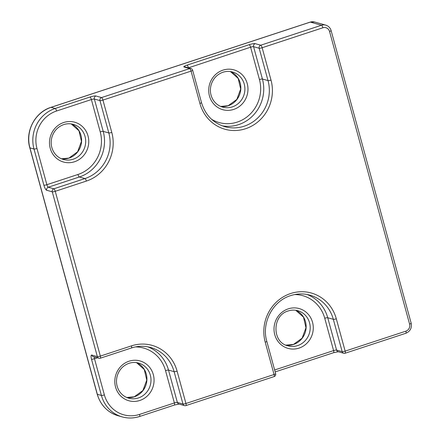 <?xml version="1.0" encoding="UTF-8"?>
<svg xmlns="http://www.w3.org/2000/svg" width="440" height="440" viewBox="0 0 440 440"><rect width="100%" height="100%" fill="white"/><g stroke="black" fill="none" stroke-linecap="round" stroke-linejoin="round"><path stroke-width="0.66" d="M230.439 71.555A18.244 17.248 -74.3 0 1 240.796 89.106A18.244 17.248 -74.3 0 1 228.25 105.743A18.244 17.248 -74.3 0 1 220.666 106.42L228.124 105.743L236.825 99.44L240.674 89.045L238.194 78.447L230.434 71.555M61.446 158.774L68.91 158.097L77.611 151.8L81.461 141.399L78.98 130.807L71.22 123.91A18.244 17.248 -74.3 0 1 81.582 141.465A18.244 17.248 -74.3 0 1 69.041 158.097A18.244 17.248 -74.3 0 1 61.452 158.774M136.532 362.626A18.244 17.248 -74.3 0 1 146.889 380.177A18.244 17.248 -74.3 0 1 134.343 396.814A18.244 17.248 -74.3 0 1 126.759 397.491L134.217 396.814L142.918 390.511L146.762 380.111L144.287 369.518L136.526 362.626M295.746 310.272A18.244 17.248 -74.3 0 1 306.103 327.822A18.244 17.248 -74.3 0 1 293.557 344.454A18.244 17.248 -74.3 0 1 285.967 345.131L293.43 344.454L302.132 338.157L305.976 327.756L303.501 317.163L295.741 310.272M232.32 106.882A18.244 17.248 105.7 0 0 244.899 89.128A18.244 17.248 105.7 0 0 232.502 71.989C229.345 71.121 226.166 71.203 222.965 72.232C217.047 74.36 213.092 78.59 211.101 84.925C209.671 90.47 210.408 95.557 213.312 100.199C215.65 103.686 218.763 105.991 222.651 107.124A18.244 17.248 105.7 0 0 232.32 106.882M222.97 70.136A20.675 19.547 -74.3 0 1 247.225 83.562A20.675 19.547 -74.3 0 1 233.712 109.406A20.675 19.547 -74.3 0 1 209.457 95.981A20.675 19.547 -74.3 0 1 222.97 70.136M73.106 159.242A18.244 17.248 105.7 0 0 85.69 141.488A18.244 17.248 105.7 0 0 73.293 124.35C70.131 123.481 66.952 123.558 63.756 124.586C57.833 126.715 53.878 130.95 51.887 137.286C50.457 142.824 51.194 147.917 54.104 152.554C56.436 156.041 59.549 158.351 63.437 159.478A18.244 17.248 105.7 0 0 73.106 159.242M63.756 122.491A20.675 19.547 -74.3 0 1 88.011 135.916A20.675 19.547 -74.3 0 1 74.498 161.761A20.675 19.547 -74.3 0 1 50.242 148.335A20.675 19.547 -74.3 0 1 63.756 122.491M138.408 397.952A18.244 17.248 105.7 0 0 150.992 380.199A18.244 17.248 105.7 0 0 138.595 363.061C135.438 362.192 132.258 362.274 129.058 363.303C123.139 365.431 119.185 369.661 117.194 375.997C115.764 381.541 116.501 386.628 119.405 391.264C121.743 394.752 124.856 397.062 128.744 398.189A18.244 17.248 105.7 0 0 138.408 397.952M129.063 361.202A20.675 19.547 -74.3 0 1 153.318 374.632A20.675 19.547 -74.3 0 1 139.805 400.477A20.675 19.547 -74.3 0 1 115.55 387.052A20.675 19.547 -74.3 0 1 129.063 361.202M288.272 308.847A20.675 19.547 -74.3 0 1 312.527 322.273A20.675 19.547 -74.3 0 1 299.019 348.117A20.675 19.547 -74.3 0 1 274.764 334.692A20.675 19.547 -74.3 0 1 288.272 308.847M297.622 345.598A18.244 17.248 105.7 0 0 310.206 327.844A18.244 17.248 105.7 0 0 297.809 310.706C294.652 309.837 291.473 309.914 288.272 310.943C271.931 315.205 271.904 342.573 287.958 345.834A18.244 17.248 105.7 0 0 297.622 345.598M265.216 342.166A38.918 36.795 -74.3 0 1 290.648 293.519A38.918 36.795 -74.3 0 1 336.309 318.791L345.152 351.131L405.878 331.166A5.676 5.368 105.7 0 0 409.585 324.071L329.538 31.455A5.676 5.368 105.7 0 0 322.877 27.764L262.152 47.735L271.002 80.075A38.918 36.795 -74.3 0 1 245.57 128.728A38.918 36.795 -74.3 0 1 199.914 103.455L191.065 71.115L102.944 100.089L111.788 132.435A38.918 36.795 -74.3 0 1 86.356 181.082L55.253 191.312L100.337 356.103L131.439 345.873A38.918 36.795 -74.3 0 1 177.095 371.146L185.944 403.491L274.065 374.512L265.216 342.166A2.431 0.424 -15.3 0 0 266.8 341.314L275.649 373.654A2.431 0.424 -15.3 0 1 274.065 374.512A2.431 0.671 71.8 0 1 274.06 376.607A2.431 2.431 0 0 0 275.649 373.654M211.563 119.268A34.05 32.197 105.7 0 0 247.94 116.138A34.05 32.197 105.7 0 0 259.44 79.541A2.431 0.424 164.7 0 1 262.427 79.024L268.021 80.592L259.171 48.252L253.578 46.684L262.427 79.024A36.487 34.496 -74.3 0 1 238.585 124.636A36.487 34.496 -74.3 0 1 222.09 125.774M77.974 174.471A2.431 0.671 71.8 0 0 79.371 176.99L84.964 178.563A36.487 34.496 105.7 0 0 108.807 132.952L99.957 100.606L94.369 99.038L103.213 131.384A36.487 34.496 -74.3 0 1 79.371 176.99L48.268 187.22A2.431 0.671 71.8 0 1 46.871 184.696L77.974 174.471A34.05 32.197 105.7 0 0 100.232 131.901L91.383 99.556L56.579 111.001A29.997 28.364 105.7 0 0 36.971 148.506L46.871 184.696A2.431 0.424 164.7 0 1 43.89 185.213L33.99 149.023L29.92 147.879A32.434 30.663 105.7 0 1 51.117 107.338A2.431 0.671 -108.2 0 0 50.99 107.338L310.173 22.105L314.595 22A8.107 7.667 105.7 0 0 310.299 22.105L51.117 107.338L55.182 108.477L89.986 97.031A4.862 0.847 -15.3 0 1 95.959 95.997L101.547 97.57L189.668 68.591A2.431 0.671 71.8 0 1 191.065 71.115A2.431 0.424 164.7 0 0 192.649 70.257L201.498 102.597C205.277 114.967 213.059 122.997 224.846 126.682A36.487 34.496 105.7 0 0 244.173 126.203A36.487 34.496 105.7 0 0 268.021 80.592A2.431 0.424 -15.3 0 0 271.002 80.075M310.173 22.105A2.431 0.671 71.8 0 1 310.299 22.105L321.481 25.24A8.107 7.667 -74.3 0 1 325.782 25.135L314.595 22M189.668 68.591L184.08 67.023A2.431 2.299 -74.3 0 1 185.367 66.99L190.96 68.558A2.431 2.299 105.7 0 0 189.668 68.591M322.877 27.764A2.431 0.671 71.8 0 0 321.481 25.24L260.761 45.21L255.167 43.642A4.862 0.847 -15.3 0 0 249.2 44.677L186.995 65.131A4.862 0.847 -15.3 0 0 184.08 67.023M50.99 107.338C35.029 112.129 24.899 131.489 29.799 147.791A2.431 0.424 164.7 0 0 29.92 147.879L97.334 394.295L101.398 395.434L91.498 359.243A4.862 1.337 -108.2 0 1 91.762 355.053L97.35 356.62L52.272 191.829L46.679 190.262A4.862 1.337 -108.2 0 1 43.89 185.213M36.971 148.506A2.431 0.424 164.7 0 1 33.99 149.023A32.434 30.663 -74.3 0 1 55.182 108.477A2.431 0.671 71.8 0 1 56.579 111.001M97.207 394.207A2.431 0.424 164.7 0 0 97.334 394.295A32.434 30.663 105.7 0 0 118.195 415.778C107.569 412.434 100.573 405.245 97.207 394.207L29.799 147.791M139.447 416.499A32.434 30.663 -74.3 0 1 122.265 416.922A32.434 30.663 -74.3 0 1 101.398 395.434A2.431 0.424 164.7 0 0 104.385 394.917A29.997 28.364 105.7 0 0 139.579 414.398L174.383 402.952L165.534 370.612A34.05 32.197 105.7 0 0 135.438 346.918M259.44 79.541L250.597 47.201L188.447 67.854M100.232 131.901A2.431 0.424 164.7 0 1 103.213 131.384L108.807 132.952A2.431 0.424 -15.3 0 0 111.788 132.435M46.679 190.262A2.431 2.299 105.7 0 1 48.268 187.22L53.862 188.788L84.964 178.563A2.431 0.671 -108.2 0 1 86.356 181.082M97.339 357.786L94.484 358.727L104.385 394.917M147.812 346.836A36.487 34.496 -74.3 0 1 168.52 370.095L174.108 371.663A36.487 34.496 105.7 0 0 150.639 347.49C144.26 345.741 137.858 345.901 131.434 347.969L100.331 358.199A2.431 0.671 71.8 0 0 100.337 356.103A2.431 0.424 164.7 0 1 97.35 356.62A2.431 2.299 105.7 0 0 98.918 358.232A2.431 2.431 0 0 0 100.331 358.199M165.534 370.612A2.431 0.424 -15.3 0 1 168.52 370.095L177.364 402.435L182.958 404.008L174.108 371.663A2.431 0.424 164.7 0 0 177.095 371.146M274.643 369.985L333.597 350.598L324.748 318.257A34.05 32.197 105.7 0 0 294.652 294.564M307.027 294.481A36.487 34.496 -74.3 0 1 327.734 317.741L333.322 319.308A36.487 34.496 105.7 0 0 309.854 295.136C303.474 293.387 297.072 293.546 290.648 295.614C272.773 300.938 261.25 322.922 266.8 341.314M324.748 318.257A2.431 0.424 -15.3 0 1 327.734 317.741L336.578 350.081L342.172 351.648L333.322 319.308A2.431 0.424 164.7 0 0 336.309 318.791M89.986 97.031A2.431 0.671 71.8 0 1 91.383 99.556A2.431 0.424 164.7 0 1 94.369 99.038A2.431 2.299 105.7 0 1 95.959 95.997M53.862 188.788A2.431 2.299 105.7 0 0 52.272 191.829A2.431 0.424 164.7 0 0 55.253 191.312A2.431 0.671 -108.2 0 0 53.862 188.788M99.957 100.606A2.431 0.424 -15.3 0 0 102.944 100.089A2.431 0.671 71.8 0 0 101.547 97.57A2.431 2.299 105.7 0 0 99.957 100.606M91.762 355.053A2.431 2.299 105.7 0 0 93.324 356.664L98.918 358.232M94.287 356.934A2.431 0.671 -108.2 0 0 94.484 358.727A2.431 0.424 164.7 0 1 91.498 359.243M188.1 67.755A2.431 0.424 164.7 0 1 188.392 67.656A2.431 0.671 71.8 0 0 186.995 65.131M139.579 414.398A2.431 0.671 71.8 0 1 139.574 416.499L174.378 405.053L179.08 404.08M184.525 405.62A2.431 2.431 0 0 0 185.939 405.587A2.431 0.671 71.8 0 0 185.944 403.491A2.431 0.424 164.7 0 1 182.958 404.008A2.431 2.299 105.7 0 0 184.525 405.62L178.931 404.047A2.431 2.299 105.7 0 1 177.364 402.435A2.431 0.424 -15.3 0 0 174.383 402.952A2.431 0.671 71.8 0 1 174.378 405.053M131.439 345.873A2.431 0.671 71.8 0 1 131.434 347.969M201.498 102.597A2.431 0.424 164.7 0 1 199.914 103.455M249.2 44.677A2.431 0.671 71.8 0 1 250.597 47.201A2.431 0.424 164.7 0 1 253.578 46.684A2.431 2.299 105.7 0 1 255.167 43.642M259.171 48.252A2.431 0.424 -15.3 0 0 262.152 47.735A2.431 0.671 71.8 0 0 260.761 45.21A2.431 2.299 105.7 0 0 259.171 48.252M405.746 333.262A2.431 0.671 -108.2 0 0 405.873 333.262L345.152 353.227A2.431 0.671 -108.2 0 0 345.152 351.131A2.431 0.424 164.7 0 1 342.172 351.648A2.431 2.299 -74.3 0 0 343.734 353.26A2.431 2.431 0 0 0 345.152 353.227A2.431 0.671 -108.2 0 1 345.026 353.227A2.431 2.299 -74.3 0 1 343.734 353.26L338.145 351.692A2.431 2.299 105.7 0 1 336.578 350.081A2.431 0.424 -15.3 0 0 333.597 350.598A2.431 0.671 71.8 0 1 333.591 352.693L275.171 371.905M329.538 31.455A2.431 0.424 164.7 0 0 331.122 30.597L411.169 323.213A2.431 0.424 164.7 0 1 409.585 324.071M411.169 323.213C412.011 327.998 410.245 331.342 405.873 333.262A2.431 0.671 -108.2 0 0 405.878 331.166M139.574 416.499C133.799 418.358 128.029 418.5 122.265 416.922L118.195 415.778M192.649 70.257A2.431 2.431 0 0 0 190.96 68.558M185.939 405.587L274.06 376.607M333.591 352.693L338.294 351.725M331.122 30.597C330.264 27.803 328.482 25.982 325.782 25.135"/></g></svg>
